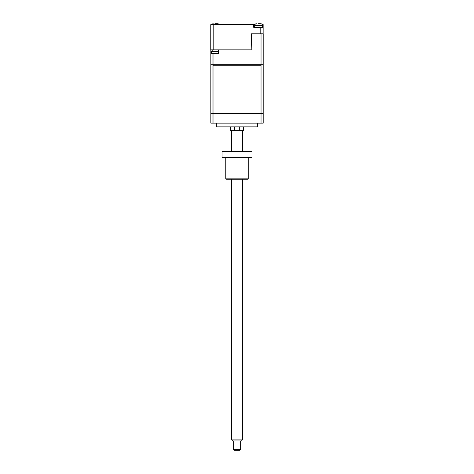 <?xml version="1.0" encoding="UTF-8"?>
<svg xmlns="http://www.w3.org/2000/svg" width="474" height="474" viewBox="0 0 474 474"><rect width="100%" height="100%" fill="white"/><g stroke="black" fill="none" stroke-linecap="round" stroke-linejoin="round"><path stroke-width="0.71" d="M243.565 126.884L243.565 130.623L239.672 130.623L239.672 126.884M234.375 126.884L234.375 130.623L230.483 130.623L230.483 126.884M257.589 123.145L257.589 126.884L216.458 126.884L216.458 123.145M261.038 123.145L261.038 65.791L213.01 65.791L213.01 123.145L263.194 123.145L263.194 33.796L261.038 33.796L261.038 64.268L263.194 64.268L213.01 64.268L213.01 53.609L218.33 53.609L218.33 49.871L251.421 49.871L210.806 49.871L210.806 24.636L213.205 24.636L213.359 24.263L211.179 24.263L222.774 24.263M213.01 123.145L210.853 123.145L210.853 65.791M234.375 130.623L239.672 130.623M213.205 49.871L213.205 24.636L253.543 24.636L253.543 24.263L255.202 24.263L253.543 24.263A0.373 0.373 0 0 1 253.916 24.636L253.916 27.439L262.756 27.439L263.129 27.812L263.129 27.065L263.129 33.796M261.986 24.263L263.129 24.636L262.756 24.263A0.373 0.373 0 0 1 263.129 24.636L263.129 27.065L262.519 27.065M260.623 27.439L260.777 27.812L263.129 27.812A0.373 0.373 0 0 0 262.756 27.439L254.289 27.439L254.289 27.812L260.777 27.812L260.777 33.796L251.167 33.796L251.167 49.871L251.421 33.796L261.038 33.796M254.289 27.439A0.373 0.373 0 0 1 253.916 27.065L253.916 24.636L253.543 24.636L253.543 27.065L254.289 27.812M253.916 27.065L253.543 27.065M253.543 24.263A0.373 0.373 0 0 1 253.916 24.636A0.373 0.373 0 0 0 253.543 24.263L213.359 24.263M254.289 27.628L253.791 27.628L254.289 27.628M211.179 24.263L210.806 24.636M249.869 24.263L249.117 24.263M213.01 53.609L210.853 53.609L210.853 64.268L213.01 64.268L210.853 64.268L210.853 113.618L213.01 113.618L213.01 64.268L261.038 64.268L261.038 113.618L213.01 113.618M210.853 53.609L210.853 49.871M260.504 33.796L256.541 33.796M263.194 53.609L263.194 49.871M212.079 24.263A1.872 1.872 0 0 1 213.223 23.712L213.223 23.712M217.714 23.718L214.906 23.7M218.858 24.263A1.872 1.872 0 0 0 217.714 23.712M216.031 23.7L216.559 23.7L216.031 23.718M254.668 27.439L254.668 25.572A1.872 1.872 0 0 1 256.351 23.712L256.351 23.712M260.836 23.718L259.681 23.7M254.668 25.572L262.519 25.572A1.872 1.872 0 0 0 260.836 23.712M262.519 25.572L262.519 27.439M258.028 23.7L259.154 23.718M259.675 23.7L259.154 23.7M211.6 53.609L211.6 51.743A1.872 1.872 0 0 1 213.282 49.883L213.282 49.883M214.965 49.889L216.085 49.889L214.965 49.871M217.056 49.871L217.507 49.871M218.33 50.031A1.872 1.872 0 0 0 217.767 49.883M216.902 49.871L216.085 49.889M213.999 49.871L213.549 49.871M261.038 113.618L263.194 113.618L263.194 64.268M240.762 449.364L239.826 450.3L234.221 450.3L233.285 449.364L240.762 449.364L240.762 440.95M242.635 439.084L241.55 440.95L232.497 440.95L231.419 439.084L242.635 439.084L242.635 179.231M225.808 178.858L248.24 178.858L247.866 179.231L226.181 179.231L225.808 178.858L225.808 157.729M248.24 178.858L248.24 157.729M222.069 151.562L222.069 151.188L251.978 151.188L251.978 151.562L222.069 151.562L222.069 157.356L251.978 157.356L251.978 151.188M222.069 157.356L222.069 157.729L222.069 157.356M251.978 157.356L251.978 157.729L222.069 157.729M253.916 24.636L254.917 24.636M262.264 24.636L262.756 24.636L262.756 27.065M211.6 51.743L218.33 51.743M233.285 449.364L233.285 440.95M231.419 439.084L231.419 179.231M231.419 151.188L231.419 130.623M242.635 151.188L242.635 130.623"/></g></svg>
